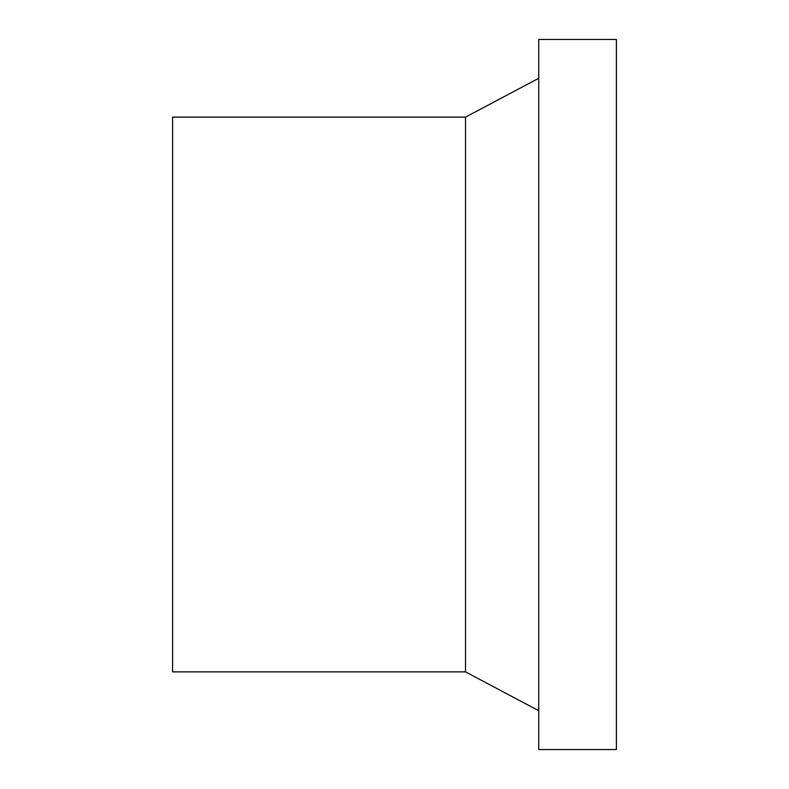 <?xml version="1.0" encoding="UTF-8"?>
<svg xmlns="http://www.w3.org/2000/svg" width="789" height="789" viewBox="0 0 789 789"><rect width="100%" height="100%" fill="white"/><g stroke="black" fill="none" stroke-linecap="round" stroke-linejoin="round"><path stroke-width="1.18" d="M465.51 671.883L465.51 117.117L172.594 117.117L172.594 671.883L465.51 671.883L538.739 710.711M538.739 39.45L538.739 749.55L616.406 749.55L616.406 39.45L538.739 39.45M465.51 117.117L538.739 78.289"/></g></svg>
